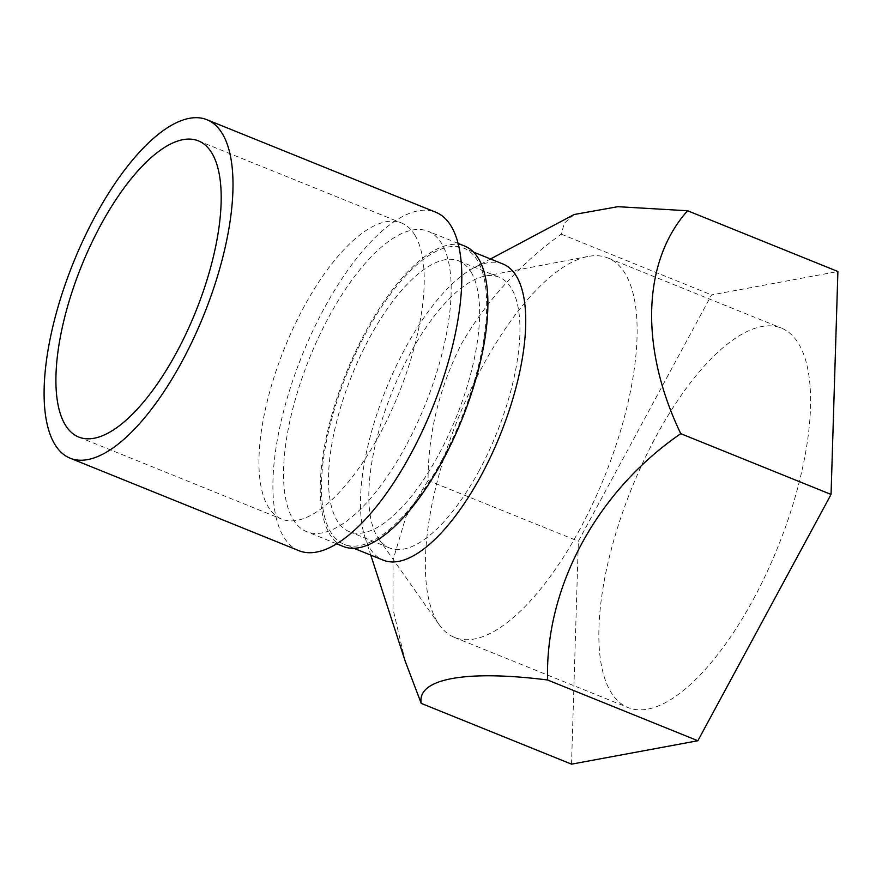 <?xml version="1.0" encoding="UTF-8"?>
<svg xmlns="http://www.w3.org/2000/svg" width="882" height="882" viewBox="0 0 882 882"><rect width="100%" height="100%" fill="white"/><g stroke="black" fill="none" stroke-linecap="round" stroke-linejoin="round"><path stroke-width="0.66" stroke-dasharray="4.41 3.31" d="M753.437 599.176A204.646 78.785 -68 0 0 781.419 328.115A204.646 78.785 -68 0 0 655.999 436.502A204.646 78.785 -68 0 0 628.017 707.562A204.646 78.785 -68 0 0 753.437 599.176M405.246 661.324L393.052 609.23L393.052 559.927L405.896 516.929L428.079 480.481C428.046 433.834 439.126 388.389 461.319 344.134C486.214 301.038 519.52 264.391 561.261 234.16L564.326 223.245L574.127 214.513M502.961 264.005A159.719 61.486 -68 0 0 473.733 267.885A159.719 61.486 -68 0 0 405.081 348.599A159.719 61.486 -68 0 0 364.916 537.039A159.719 61.486 -68 0 0 383.24 560.158M428.079 480.481L578.372 541.239L711.553 294.919L837.9 271.513M561.261 234.16L711.553 294.919M571.525 764.154L578.372 541.239M479.147 470.635A146.026 56.216 112 0 1 389.646 547.976A146.026 56.216 112 0 1 378.709 538.913A146.026 56.216 112 0 1 392.258 391.52A146.026 56.216 112 0 1 484.946 276.121A146.026 56.216 112 0 1 499.113 277.213A146.026 56.216 112 0 1 511.483 288.48A146.026 56.216 112 0 1 479.147 470.635M579.97 529.046A204.646 78.785 112 0 1 454.55 637.443A204.646 78.785 112 0 1 439.214 624.743A204.646 78.785 112 0 1 458.21 418.189A204.646 78.785 112 0 1 588.096 256.464A204.646 78.785 112 0 1 607.952 257.985A204.646 78.785 112 0 1 579.97 529.046M442.08 459.776A159.719 61.486 112 0 1 344.2 544.37A159.719 61.486 112 0 1 347.056 373.251A159.719 61.486 112 0 1 463.921 248.217A159.719 61.486 112 0 1 442.08 459.776M298.943 550.688A182.53 70.273 112 0 1 302.206 355.115A182.53 70.273 112 0 1 435.763 212.231M343.341 546.487A162.001 62.368 112 0 1 346.24 372.921A162.001 62.368 112 0 1 464.77 246.1M405.918 445.84A162.001 62.368 112 0 1 306.638 531.648A162.001 62.368 112 0 1 309.538 358.081A162.001 62.368 112 0 1 428.068 231.26A162.001 62.368 112 0 1 405.918 445.84M471.164 272.185A146.026 56.216 112 0 1 447.946 436.248A146.026 56.216 112 0 1 349.327 531.681A146.026 56.216 112 0 1 351.94 375.225A146.026 56.216 112 0 1 458.783 260.907A146.026 56.216 112 0 1 471.164 272.185M414.981 235.285A159.719 61.486 112 0 1 389.579 414.738A159.719 61.486 112 0 1 281.722 519.112A159.719 61.486 112 0 1 284.577 347.993A159.719 61.486 112 0 1 401.442 222.959A159.719 61.486 112 0 1 414.981 235.285M454.55 637.443L628.017 707.562M607.952 257.985L781.419 328.115M364.916 537.039L370.782 555.12M473.733 267.885L490.513 258.966M378.709 538.913L439.214 624.743M484.946 276.121L588.096 256.464M473.59 252.131L463.921 248.217M353.869 548.284L344.2 544.37M458.089 243.399L428.068 231.26M336.659 543.786L306.638 531.648M349.327 531.681L389.646 547.976M458.783 260.907L499.113 277.213M78.685 437.031L281.722 519.112M198.406 140.877L401.442 222.959"/><path stroke-width="1.32" d="M222.429 133.821A182.53 70.273 112 0 1 193.401 338.897A182.53 70.273 112 0 1 70.13 458.188A182.53 70.273 112 0 1 73.393 262.615A182.53 70.273 112 0 1 206.961 119.731A182.53 70.273 112 0 1 222.429 133.821M211.945 153.203A159.719 61.486 112 0 1 186.543 332.657A159.719 61.486 112 0 1 78.685 437.031A159.719 61.486 112 0 1 81.541 265.912A159.719 61.486 112 0 1 198.406 140.877A159.719 61.486 112 0 1 211.945 153.203M490.513 258.966L574.127 214.513L617.896 206.686L687.607 210.754C642.383 261.083 639.439 347.662 680.761 433.668C597.136 491.109 545.054 586.795 547.579 679.989C466.027 669.67 416.613 678.655 421.232 703.395L405.246 661.324L370.782 555.12M353.869 548.284L383.24 560.158A159.719 61.486 -68 0 0 481.131 475.563A159.719 61.486 -68 0 0 512.729 399.182A159.719 61.486 -68 0 0 502.961 264.005L473.59 252.131M421.232 703.395L571.525 764.154L697.871 740.748L831.053 494.427L680.761 433.668M547.579 679.989L697.871 740.748M687.607 210.754L837.9 271.513L831.053 494.427M206.961 119.731L435.763 212.231A182.53 70.273 112 0 1 451.242 226.31A182.53 70.273 112 0 1 422.202 431.397A182.53 70.273 112 0 1 298.943 550.688L70.13 458.188M458.089 243.399L464.77 246.1A162.001 62.368 112 0 1 478.507 258.602A162.001 62.368 112 0 1 442.621 460.68A162.001 62.368 112 0 1 343.341 546.487L336.659 543.786"/></g></svg>
